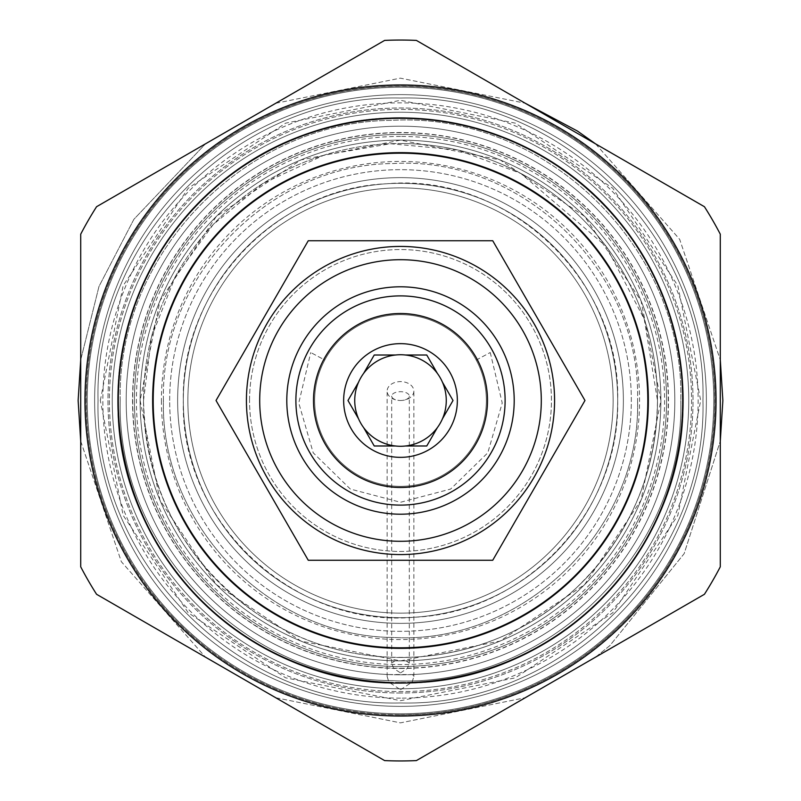 <?xml version="1.0" encoding="UTF-8"?>
<svg xmlns="http://www.w3.org/2000/svg" width="801" height="801" viewBox="0 0 801 801"><rect width="100%" height="100%" fill="white"/><g stroke="black" fill="none" stroke-linecap="round" stroke-linejoin="round"><path stroke-width="0.6" stroke-dasharray="4 3" d="M249.552 400.5A150.948 150.948 0 0 1 400.5 249.552A150.948 150.948 0 0 1 551.448 400.5A150.948 150.948 0 0 1 400.5 551.448A150.948 150.948 0 0 1 249.552 400.5A150.948 150.948 0 0 0 400.5 551.448A150.948 150.948 0 0 0 551.448 400.5A150.948 150.948 0 0 0 400.5 249.552A150.948 150.948 0 0 0 249.552 400.5M554.572 400.5A154.072 154.072 0 0 0 400.5 246.428A154.072 154.072 0 0 0 246.428 400.5A154.072 154.072 0 0 0 400.5 554.572A154.072 154.072 0 0 0 554.572 400.5A154.072 154.072 0 0 0 400.5 246.428A154.072 154.072 0 0 0 246.428 400.5A154.072 154.072 0 0 0 400.5 554.572A154.072 154.072 0 0 0 554.572 400.5A154.072 154.072 0 0 0 400.5 246.428A154.072 154.072 0 0 0 246.428 400.5A154.072 154.072 0 0 0 400.5 554.572A154.072 154.072 0 0 0 554.572 400.5M492.735 560.259L584.97 400.5L492.735 240.741L308.265 240.741L216.03 400.5L308.265 560.259L492.735 560.259M400.5 683.063A282.563 282.563 0 0 1 117.937 400.5A282.563 282.563 0 0 1 400.5 117.937A282.563 282.563 0 0 0 117.937 400.5A282.563 282.563 0 0 0 400.5 683.063A282.563 282.563 0 0 0 683.063 400.5A282.563 282.563 0 0 0 400.5 117.937A282.563 282.563 0 0 1 683.063 400.5A282.563 282.563 0 0 1 400.5 683.063A282.563 282.563 0 0 0 683.063 400.5A282.563 282.563 0 0 0 400.5 117.937A282.563 282.563 0 0 0 117.937 400.5A282.563 282.563 0 0 0 400.5 683.063M80.711 234.192L80.711 566.808A360.45 360.45 0 0 0 96.581 594.292L384.63 760.6A360.45 360.45 0 0 0 416.37 760.6L704.419 594.292A360.45 360.45 0 0 0 720.289 566.808L720.289 234.192A360.45 360.45 0 0 0 704.419 206.708L416.37 40.4A360.45 360.45 0 0 0 384.63 40.4L96.581 206.708A360.45 360.45 0 0 0 80.711 234.192M400.5 714.752A314.252 314.252 0 0 0 714.752 400.5A314.252 314.252 0 0 0 400.5 86.248A314.252 314.252 0 0 0 86.248 400.5A314.252 314.252 0 0 0 400.5 714.752A314.252 314.252 0 0 1 86.248 400.5A314.252 314.252 0 0 1 400.5 86.248A314.252 314.252 0 0 1 714.752 400.5A314.252 314.252 0 0 1 400.5 714.752M87.239 400.5A313.261 313.261 0 0 1 400.5 87.239A313.261 313.261 0 0 1 713.761 400.5A313.261 313.261 0 0 1 400.5 713.761A313.261 313.261 0 0 1 87.239 400.5A313.261 313.261 0 0 1 400.5 87.239A313.261 313.261 0 0 1 713.761 400.5A313.261 313.261 0 0 1 400.5 713.761A313.261 313.261 0 0 1 87.239 400.5A313.261 313.261 0 0 0 400.5 713.761A313.261 313.261 0 0 0 713.761 400.5A313.261 313.261 0 0 0 400.5 87.239A313.261 313.261 0 0 0 87.239 400.5A313.261 313.261 0 0 0 400.5 713.761A313.261 313.261 0 0 0 713.761 400.5A313.261 313.261 0 0 0 400.5 87.239A313.261 313.261 0 0 0 87.239 400.5A313.261 313.261 0 0 0 400.5 713.761A313.261 313.261 0 0 0 713.761 400.5A313.261 313.261 0 0 0 400.5 87.239A313.261 313.261 0 0 0 87.239 400.5A313.261 313.261 0 0 0 400.5 713.761A313.261 313.261 0 0 0 713.761 400.5A313.261 313.261 0 0 0 400.5 87.239A313.261 313.261 0 0 0 87.239 400.5M400.5 714.903A314.403 314.403 0 0 1 86.097 400.5A314.403 314.403 0 0 1 400.5 86.097A314.403 314.403 0 0 1 714.903 400.5A314.403 314.403 0 0 1 400.5 714.903A314.403 314.403 0 0 1 86.097 400.5A314.403 314.403 0 0 1 400.5 86.097A314.403 314.403 0 0 1 714.903 400.5A314.403 314.403 0 0 1 400.5 714.903M400.5 689.721L412.094 682.162L413.857 676.535L412.565 674.552L388.435 674.552L387.143 676.535L388.906 682.162L400.5 689.721M400.5 400.5A13.357 9.452 0 0 0 413.857 391.048A13.357 9.452 0 0 0 400.5 381.606A13.357 9.452 180 0 0 387.143 391.048A13.357 9.452 180 0 0 400.5 400.5A8.811 4.405 0 0 0 409.311 396.095A8.811 4.405 0 0 0 400.5 391.689L400.5 391.689A8.811 4.405 180 0 0 391.689 396.095A8.811 4.405 180 0 0 400.5 400.5M412.565 674.552A274.312 274.312 0 0 0 674.752 394.462A274.312 274.312 0 0 0 400.5 126.188A274.312 274.312 0 0 0 126.248 394.462A274.312 274.312 0 0 0 388.435 674.552M400.5 674.812A274.312 274.312 0 0 0 674.812 400.5A274.312 274.312 0 0 0 400.5 126.188A274.312 274.312 0 0 0 126.188 400.5A274.312 274.312 0 0 0 400.5 674.812A274.312 274.312 0 0 1 126.188 400.5A274.312 274.312 0 0 1 400.5 126.188A274.312 274.312 0 0 0 126.188 400.5A274.312 274.312 0 0 0 400.5 674.812A274.312 274.312 0 0 0 674.812 400.5A274.312 274.312 0 0 0 400.5 126.188A274.312 274.312 0 0 0 126.188 400.5A274.312 274.312 0 0 0 400.5 674.812A274.312 274.312 0 0 0 674.812 400.5A274.312 274.312 0 0 0 400.5 126.188A274.312 274.312 0 0 1 674.812 400.5A274.312 274.312 0 0 1 400.5 674.812M400.5 706.372A305.872 305.872 0 0 0 706.372 400.5A305.872 305.872 0 0 0 400.5 94.628A305.872 305.872 0 0 0 94.628 400.5A305.872 305.872 0 0 0 400.5 706.372A305.872 305.872 0 0 1 94.628 400.5A305.872 305.872 0 0 1 400.5 94.628A305.872 305.872 0 0 0 94.628 400.5A305.872 305.872 0 0 0 400.5 706.372A305.872 305.872 0 0 0 706.372 400.5A305.872 305.872 0 0 0 400.5 94.628A305.872 305.872 0 0 0 94.628 400.5A305.872 305.872 0 0 0 400.5 706.372A305.872 305.872 0 0 0 706.372 400.5A305.872 305.872 0 0 0 400.5 94.628A305.872 305.872 0 0 0 94.628 400.5A305.872 305.872 0 0 0 400.5 706.372A305.872 305.872 0 0 0 706.372 400.5A305.872 305.872 0 0 0 400.5 94.628A305.872 305.872 0 0 1 706.372 400.5A305.872 305.872 0 0 1 400.5 706.372A305.872 305.872 0 0 1 94.628 400.5A305.872 305.872 0 0 1 400.5 94.628A305.872 305.872 0 0 1 706.372 400.5A305.872 305.872 0 0 1 400.5 706.372M117.937 400.5A282.563 282.563 0 0 0 400.5 683.063A282.563 282.563 0 0 0 683.063 400.5A282.563 282.563 0 0 0 400.5 117.937A282.563 282.563 0 0 0 117.937 400.5A282.563 282.563 0 0 0 400.5 683.063A282.563 282.563 0 0 0 683.063 400.5A282.563 282.563 0 0 0 400.5 117.937A282.563 282.563 0 0 0 117.937 400.5A282.563 282.563 0 0 0 400.5 683.063A282.563 282.563 0 0 0 683.063 400.5A282.563 282.563 0 0 0 400.5 117.937A282.563 282.563 0 0 0 117.937 400.5A282.563 282.563 0 0 0 400.5 683.063A282.563 282.563 0 0 0 683.063 400.5A282.563 282.563 0 0 0 400.5 117.937A282.563 282.563 0 0 0 117.937 400.5A282.563 282.563 0 0 1 400.5 117.937A282.563 282.563 0 0 1 683.063 400.5A282.563 282.563 0 0 1 400.5 683.063A282.563 282.563 0 0 1 117.937 400.5A282.563 282.563 0 0 1 400.5 117.937A282.563 282.563 0 0 1 683.063 400.5A282.563 282.563 0 0 1 400.5 683.063A282.563 282.563 0 0 1 117.937 400.5C113.912 553.121 252.405 689.451 404.936 683.023C554.332 684.444 686.817 549.876 683.063 400.5C682.492 336.2 662.727 278.478 623.769 227.314C553.481 133.467 419.013 93.156 308.976 133.176C197.497 168.991 115.955 283.274 117.937 400.5C113.912 553.121 252.405 689.451 404.936 683.023C554.332 684.444 686.817 549.876 683.063 400.5C682.492 336.2 662.727 278.478 623.769 227.314C553.481 133.467 419.013 93.156 308.976 133.176C197.497 168.991 115.955 283.274 117.937 400.5M688.75 400.5A288.25 288.25 0 0 1 400.5 688.75A288.25 288.25 0 0 1 112.25 400.5A288.25 288.25 0 0 1 400.5 112.25A288.25 288.25 0 0 1 688.75 400.5A288.25 288.25 0 0 1 400.5 688.75A288.25 288.25 0 0 1 112.25 400.5A288.25 288.25 0 0 1 400.5 112.25A288.25 288.25 0 0 1 688.75 400.5A288.25 288.25 0 0 1 400.5 688.75A288.25 288.25 0 0 1 112.25 400.5A288.25 288.25 0 0 1 400.5 112.25A288.25 288.25 0 0 1 688.75 400.5A288.25 288.25 0 0 1 400.5 688.75A288.25 288.25 0 0 1 112.25 400.5A288.25 288.25 0 0 1 400.5 112.25A288.25 288.25 0 0 1 688.75 400.5A288.25 288.25 0 0 1 400.5 688.75A288.25 288.25 0 0 1 112.25 400.5A288.25 288.25 0 0 1 400.5 112.25A288.25 288.25 0 0 1 688.75 400.5M400.5 672.93L407.379 668.384L409.311 663.118L406.067 660.825L394.933 660.825L391.689 663.118L393.621 668.384L400.5 672.93M406.067 660.825A260.385 260.385 0 0 0 660.875 397.717A260.385 260.385 0 0 0 400.5 140.115A260.385 260.385 0 0 0 140.125 397.717A260.385 260.385 0 0 0 394.933 660.825M400.5 660.885A260.385 260.385 0 0 0 660.885 400.5A260.385 260.385 0 0 0 400.5 140.115A260.385 260.385 0 0 0 140.115 400.5A260.385 260.385 0 0 0 400.5 660.885A260.385 260.385 0 0 0 660.885 400.5A260.385 260.385 0 0 0 400.5 140.115A260.385 260.385 0 0 0 140.115 400.5A260.385 260.385 0 0 0 400.5 660.885A260.385 260.385 0 0 0 660.885 400.5A260.385 260.385 0 0 0 400.5 140.115A260.385 260.385 0 0 0 140.115 400.5A260.385 260.385 0 0 0 400.5 660.885A260.385 260.385 0 0 0 660.885 400.5A260.385 260.385 0 0 0 400.5 140.115A260.385 260.385 0 0 0 140.115 400.5A260.385 260.385 0 0 0 400.5 660.885A260.385 260.385 0 0 0 660.885 400.5A260.385 260.385 0 0 0 400.5 140.115A260.385 260.385 0 0 0 140.115 400.5A260.385 260.385 0 0 0 400.5 660.885A260.385 260.385 0 0 0 660.885 400.5A260.385 260.385 0 0 0 400.5 140.115A260.385 260.385 0 0 0 140.115 400.5A260.385 260.385 0 0 0 400.5 660.885A260.385 260.385 0 0 0 660.885 400.5A260.385 260.385 0 0 0 400.5 140.115A260.385 260.385 0 0 0 140.115 400.5A260.385 260.385 0 0 0 400.5 660.885A260.385 260.385 0 0 0 660.885 400.5A260.385 260.385 0 0 0 400.5 140.115M400.5 698.132A297.632 297.632 0 0 1 102.868 400.5A297.632 297.632 0 0 1 400.5 102.868A297.632 297.632 0 0 1 698.132 400.5A297.632 297.632 0 0 1 400.5 698.132M400.5 693.015A292.515 292.515 0 0 1 107.985 400.5A292.515 292.515 0 0 1 400.5 107.985A292.515 292.515 0 0 1 693.015 400.5A292.515 292.515 0 0 1 400.5 693.015A292.515 292.515 0 0 0 693.015 400.5A292.515 292.515 0 0 0 400.5 107.985A292.515 292.515 0 0 0 107.985 400.5A292.515 292.515 0 0 0 400.5 693.015M109.407 400.5A291.093 291.093 0 0 0 400.5 691.593A291.093 291.093 0 0 0 691.593 400.5A291.093 291.093 0 0 0 400.5 109.407A291.093 291.093 0 0 0 109.407 400.5A291.093 291.093 0 0 0 400.5 691.593A291.093 291.093 0 0 0 691.593 400.5A291.093 291.093 0 0 0 400.5 109.407A291.093 291.093 0 0 0 109.407 400.5M400.5 682.492A281.992 281.992 0 0 1 118.508 400.5A281.992 281.992 0 0 1 400.5 118.508A281.992 281.992 0 0 1 682.492 400.5A281.992 281.992 0 0 1 400.5 682.492A281.992 281.992 0 0 0 682.492 400.5A281.992 281.992 0 0 0 400.5 118.508A281.992 281.992 0 0 0 118.508 400.5A281.992 281.992 0 0 0 400.5 682.492M400.5 657.481A256.981 256.981 0 0 1 143.519 400.5A256.981 256.981 0 0 1 400.5 143.519A256.981 256.981 0 0 0 143.519 400.5A256.981 256.981 0 0 0 400.5 657.481A256.981 256.981 0 0 0 657.481 400.5A256.981 256.981 0 0 0 400.5 143.519A256.981 256.981 0 0 1 657.481 400.5A256.981 256.981 0 0 1 400.5 657.481M400.5 648.379A247.879 247.879 0 0 0 648.379 400.5A247.879 247.879 0 0 0 400.5 152.621A247.879 247.879 0 0 0 152.621 400.5A247.879 247.879 0 0 0 400.5 648.379M169.672 400.5A230.828 230.828 0 0 1 400.5 169.672A230.828 230.828 0 0 1 631.328 400.5A230.828 230.828 0 0 1 400.5 631.328A230.828 230.828 0 0 1 169.672 400.5A230.828 230.828 0 0 1 400.5 169.672A230.828 230.828 0 0 1 631.328 400.5A230.828 230.828 0 0 1 400.5 631.328A230.828 230.828 0 0 1 169.672 400.5M187.865 400.5A212.635 212.635 0 0 0 400.5 613.135A212.635 212.635 0 0 0 613.135 400.5A212.635 212.635 0 0 0 400.5 187.865A212.635 212.635 0 0 0 187.865 400.5A212.635 212.635 0 0 0 400.5 613.135A212.635 212.635 0 0 0 613.135 400.5A212.635 212.635 0 0 0 400.5 187.865A212.635 212.635 0 0 0 187.865 400.5M152.34 400.5A248.16 248.16 0 0 1 400.5 152.34A248.16 248.16 0 0 1 648.66 400.5A248.16 248.16 0 0 1 400.5 648.66A248.16 248.16 0 0 1 152.34 400.5A248.16 248.16 0 0 1 400.5 152.34A248.16 248.16 0 0 1 648.66 400.5A248.16 248.16 0 0 1 400.5 648.66A248.16 248.16 0 0 1 152.34 400.5A248.16 248.16 0 0 1 400.5 152.34A248.16 248.16 0 0 1 648.66 400.5A248.16 248.16 0 0 1 400.5 648.66A248.16 248.16 0 0 1 152.34 400.5A248.16 248.16 0 0 1 400.5 152.34A248.16 248.16 0 0 1 648.66 400.5A248.16 248.16 0 0 1 400.5 648.66A248.16 248.16 0 0 1 152.34 400.5M152.621 400.5A247.879 247.879 0 0 1 400.5 152.621A247.879 247.879 0 0 1 648.379 400.5A247.879 247.879 0 0 1 400.5 648.379A247.879 247.879 0 0 1 152.621 400.5A247.879 247.879 0 0 1 400.5 152.621A247.879 247.879 0 0 1 648.379 400.5A247.879 247.879 0 0 1 400.5 648.379A247.879 247.879 0 0 1 152.621 400.5A247.879 247.879 0 0 0 400.5 648.379A247.879 247.879 0 0 0 648.379 400.5A247.879 247.879 0 0 0 400.5 152.621A247.879 247.879 0 0 0 152.621 400.5A247.879 247.879 0 0 0 400.5 648.379A247.879 247.879 0 0 0 648.379 400.5A247.879 247.879 0 0 0 400.5 152.621A247.879 247.879 0 0 0 152.621 400.5M183.319 400.5A217.181 217.181 0 0 0 400.5 617.681A217.181 217.181 0 0 0 617.681 400.5A217.181 217.181 0 0 0 400.5 183.319A217.181 217.181 0 0 0 183.319 400.5A217.181 217.181 0 0 0 400.5 617.681A217.181 217.181 0 0 0 617.681 400.5A217.181 217.181 0 0 0 400.5 183.319A217.181 217.181 0 0 0 183.319 400.5A217.181 217.181 0 0 0 400.5 617.681A217.181 217.181 0 0 0 617.681 400.5A217.181 217.181 0 0 0 400.5 183.319A217.181 217.181 0 0 0 183.319 400.5A217.181 217.181 0 0 0 400.5 617.681A217.181 217.181 0 0 0 617.681 400.5A217.181 217.181 0 0 0 400.5 183.319A217.181 217.181 0 0 0 183.319 400.5A217.181 217.181 0 0 1 400.5 183.319A217.181 217.181 0 0 1 617.681 400.5A217.181 217.181 0 0 0 400.5 183.319A217.181 217.181 0 0 0 183.319 400.5A217.181 217.181 0 0 0 400.5 617.681A217.181 217.181 0 0 0 617.681 400.5A217.181 217.181 0 0 1 400.5 617.681A217.181 217.181 0 0 1 183.319 400.5C179.905 521.581 293.506 628.264 414.137 617.251C525.156 612.875 620.274 511.599 617.681 400.5C621.095 279.419 507.494 172.736 386.863 183.749C275.844 188.115 180.706 289.421 183.319 400.5M161.432 400.5A239.068 239.068 0 0 0 400.5 639.568A239.068 239.068 0 0 0 639.568 400.5A239.068 239.068 0 0 0 400.5 161.432A239.068 239.068 0 0 0 161.432 400.5M505.111 400.5A104.611 104.611 0 0 1 400.5 505.111A104.611 104.611 0 0 1 295.889 400.5A104.611 104.611 0 0 1 400.5 295.889A104.611 104.611 0 0 1 505.111 400.5A104.611 104.611 0 0 1 400.5 505.111A104.611 104.611 0 0 1 295.889 400.5A104.611 104.611 0 0 1 400.5 295.889A104.611 104.611 0 0 1 505.111 400.5A104.611 104.611 0 0 1 400.5 505.111A104.611 104.611 0 0 1 295.889 400.5A104.611 104.611 0 0 1 400.5 295.889A104.611 104.611 0 0 1 505.111 400.5M486.347 400.5A85.847 85.847 0 0 0 400.5 314.653A85.847 85.847 0 0 0 314.653 400.5A85.847 85.847 0 0 1 324.785 360.039L310.748 352.53L324.785 360.039A85.847 85.847 0 0 0 400.5 486.347A85.847 85.847 0 0 0 486.347 400.5A85.847 85.847 0 0 0 400.5 314.653A85.847 85.847 0 0 0 314.653 400.5A85.847 85.847 0 0 0 400.5 486.347A85.847 85.847 0 0 0 486.347 400.5A85.847 85.847 0 0 1 400.5 486.347A85.847 85.847 0 0 1 314.653 400.5A85.847 85.847 0 0 0 400.5 486.347A85.847 85.847 0 0 0 476.215 360.039A85.847 85.847 0 0 1 486.347 400.5M476.215 360.039L490.252 352.53L476.215 360.039M347.984 400.5L358.568 418.833M354.733 400.5A45.767 45.767 0 0 0 400.5 446.267A45.767 45.767 0 0 0 446.267 400.5A45.767 45.767 0 0 0 400.5 354.733A45.767 45.767 0 0 0 354.733 400.5M453.016 400.5L442.432 382.167M374.237 355.013L363.654 373.346M426.763 355.013L405.596 355.013M426.763 445.987L437.346 427.654M374.237 445.987L395.404 445.987M177.632 400.5A222.868 222.868 0 0 1 400.5 177.632A222.868 222.868 0 0 1 623.368 400.5A222.868 222.868 0 0 1 400.5 623.368A222.868 222.868 0 0 1 177.632 400.5A222.868 222.868 0 0 0 400.5 623.368A222.868 222.868 0 0 0 623.368 400.5A222.868 222.868 0 0 0 400.5 177.632A222.868 222.868 0 0 0 177.632 400.5A222.868 222.868 0 0 0 400.5 623.368A222.868 222.868 0 0 0 623.368 400.5A222.868 222.868 0 0 0 400.5 177.632A222.868 222.868 0 0 0 177.632 400.5A222.868 222.868 0 0 0 400.5 623.368A222.868 222.868 0 0 0 623.368 400.5A222.868 222.868 0 0 0 400.5 177.632A222.868 222.868 0 0 0 177.632 400.5M412.094 682.162A281.902 281.902 0 0 0 682.342 394.703A281.902 281.902 0 0 0 400.5 118.598A281.902 281.902 0 0 0 118.658 394.703A281.902 281.902 0 0 0 388.906 682.162M400.5 682.402A281.902 281.902 0 0 0 682.402 400.5A281.902 281.902 0 0 0 400.5 118.598A281.902 281.902 0 0 0 118.598 400.5A281.902 281.902 0 0 0 400.5 682.402M407.379 668.384A267.975 267.975 0 0 0 668.455 397.056A267.975 267.975 0 0 0 400.5 132.525A267.975 267.975 0 0 0 132.545 397.056A267.975 267.975 0 0 0 393.621 668.384M400.5 668.475A267.975 267.975 0 0 0 668.475 400.5A267.975 267.975 0 0 0 400.5 132.525A267.975 267.975 0 0 0 132.525 400.5A267.975 267.975 0 0 0 400.5 668.475M400.5 132.726A267.774 267.774 0 0 0 132.726 400.5A267.774 267.774 0 0 0 400.5 668.274A267.774 267.774 0 0 0 668.274 400.5A267.774 267.774 0 0 0 400.5 132.726M134.428 400.5A266.072 266.072 0 0 1 400.5 134.428A266.072 266.072 0 0 1 666.572 400.5A266.072 266.072 0 0 1 400.5 666.572A266.072 266.072 0 0 1 134.428 400.5A266.072 266.072 0 0 0 400.5 666.572A266.072 266.072 0 0 0 666.572 400.5A266.072 266.072 0 0 0 400.5 134.428A266.072 266.072 0 0 0 134.428 400.5M400.5 136.42A264.08 264.08 0 0 0 136.42 400.5A264.08 264.08 0 0 0 400.5 664.58A264.08 264.08 0 0 0 664.58 400.5A264.08 264.08 0 0 0 400.5 136.42M98.042 400.5C93.877 238.878 238.878 93.877 400.5 98.042C562.122 93.877 707.123 238.878 702.958 400.5C707.123 238.878 562.122 93.877 400.5 98.042C238.878 93.877 93.877 238.878 98.042 400.5C93.877 562.122 238.878 707.123 400.5 702.958C562.122 707.123 707.123 562.122 702.958 400.5C707.123 562.122 562.122 707.123 400.5 702.958C238.878 707.123 93.877 562.122 98.042 400.5C93.877 238.878 238.878 93.877 400.5 98.042C562.122 93.877 707.123 238.878 702.958 400.5C707.123 238.878 562.122 93.877 400.5 98.042C238.878 93.877 93.877 238.878 98.042 400.5C93.877 562.122 238.878 707.123 400.5 702.958C562.122 707.123 707.123 562.122 702.958 400.5C707.123 562.122 562.122 707.123 400.5 702.958C238.878 707.123 93.877 562.122 98.042 400.5M120.21 400.5C116.596 253.757 245.406 121.071 392.19 120.34C544.83 111.689 684.905 247.679 680.79 400.5C684.905 247.679 544.83 111.689 392.19 120.34C245.406 121.071 116.596 253.757 120.21 400.5C116.596 547.243 245.406 679.929 392.19 680.66C544.83 689.311 684.905 553.321 680.79 400.5C684.905 553.321 544.83 689.311 392.19 680.66C245.406 679.929 116.596 547.243 120.21 400.5M163.424 400.5C160.37 276.485 269.146 164.305 393.201 163.534C522.392 156.065 641.07 271.139 637.576 400.5C641.07 271.139 522.392 156.065 393.201 163.534C269.146 164.305 160.37 276.485 163.424 400.5C160.37 524.515 269.146 636.695 393.201 637.466C522.392 644.935 641.07 529.861 637.576 400.5C641.07 529.861 522.392 644.935 393.201 637.466C269.146 636.695 160.37 524.515 163.424 400.5M413.857 676.535L413.857 391.048M387.143 676.535L387.143 391.048M409.311 663.118L409.311 396.095M391.689 663.118L391.689 396.095M490.252 352.53L502.237 403.003L487.789 452.825L450.663 489.051L400.5 502.267L350.337 489.051L313.211 452.825L298.763 403.003L310.748 352.53M80.711 359.889L98.984 286.458L133.887 219.304L205.507 143.82L133.887 219.304L98.984 286.458L80.711 359.889M275.754 103.259L400.33 78.148L525.136 103.189L400.33 78.148L275.754 103.259M595.564 143.86L679.669 239.329L720.289 359.889L679.669 239.329L595.564 143.86M80.711 441.111L121.331 561.681L205.436 657.14L121.331 561.681L80.711 441.111M275.774 697.751L400.5 722.862L525.226 697.751L400.5 722.862L275.774 697.751M595.564 657.14L609.851 645.626L684.144 553.661L720.289 441.111L684.144 553.661L609.851 645.626L595.564 657.14M100.315 400.5L123.164 285.627L188.235 188.245L285.617 123.164L400.49 100.315L515.363 123.164L612.755 188.225L677.836 285.617L700.685 400.5L677.836 515.373L612.765 612.765L515.383 677.836L400.49 700.685L285.607 677.826L188.225 612.755L123.164 515.373L100.315 400.5M140.115 400.5L159.93 500.144L216.38 584.62L300.846 641.06L400.49 660.885L500.134 641.07L584.61 584.63L641.06 500.154L660.885 400.5L641.06 300.846L584.61 216.37L500.134 159.93L400.49 140.115L300.846 159.94L216.37 216.38L159.93 300.856L140.115 400.5M143.519 400.5L151.599 336.59L175.309 276.695L213.166 224.59L262.808 183.529L323.974 155.184L390.407 143.719L457.541 149.937L520.75 173.396L605.997 246.207L644.264 319.168L657.481 400.5C656.269 474.112 629.246 536.55 576.41 587.824C532.315 628.455 480.39 651.413 420.665 656.69C360.84 660.815 305.972 646.267 256.06 613.045C183.449 560.78 145.942 489.932 143.519 400.5"/><path stroke-width="1.2" d="M584.97 400.5L492.735 240.741L308.265 240.741L216.03 400.5L308.265 560.259L492.735 560.259L584.97 400.5M400.5 647.809A247.309 247.309 0 0 0 647.809 400.5A247.309 247.309 0 0 0 400.5 153.191A247.309 247.309 0 0 0 153.191 400.5A247.309 247.309 0 0 0 400.5 647.809M400.5 683.063A282.563 282.563 0 0 0 683.063 400.5A282.563 282.563 0 0 0 400.5 117.937A282.563 282.563 0 0 0 117.937 400.5A282.563 282.563 0 0 0 400.5 683.063M400.5 716.034A315.534 315.534 0 0 1 84.966 400.5A315.534 315.534 0 0 1 400.5 84.966A315.534 315.534 0 0 1 716.034 400.5A315.534 315.534 0 0 1 400.5 716.034M96.581 594.292A360.45 360.45 0 0 1 80.711 566.808L80.711 234.192A360.45 360.45 0 0 1 96.581 206.708L384.63 40.4A360.45 360.45 0 0 1 416.37 40.4L704.419 206.708A360.45 360.45 0 0 1 720.289 234.192L720.289 566.808A360.45 360.45 0 0 1 704.419 594.292L416.37 760.6A360.45 360.45 0 0 1 384.63 760.6L96.581 594.292M246.428 400.5A154.072 154.072 0 0 0 400.5 554.572A154.072 154.072 0 0 0 554.572 400.5A154.072 154.072 0 0 0 400.5 246.428A154.072 154.072 0 0 0 246.428 400.5A154.072 154.072 0 0 0 400.5 554.572A154.072 154.072 0 0 0 554.572 400.5A154.072 154.072 0 0 0 400.5 246.428A154.072 154.072 0 0 0 246.428 400.5M259.704 400.5A140.796 140.796 0 0 0 400.5 541.296A140.796 140.796 0 0 0 541.296 400.5A140.796 140.796 0 0 0 400.5 259.704A140.796 140.796 0 0 0 259.704 400.5M286.798 400.5A113.702 113.702 0 0 0 400.5 514.202A113.702 113.702 0 0 0 514.202 400.5A113.702 113.702 0 0 0 400.5 286.798A113.702 113.702 0 0 0 286.798 400.5M505.111 400.5A104.611 104.611 0 0 1 400.5 505.111A104.611 104.611 0 0 1 295.889 400.5A104.611 104.611 0 0 1 400.5 295.889A104.611 104.611 0 0 1 505.111 400.5M313.511 400.5A86.989 86.989 0 0 1 400.5 313.511A86.989 86.989 0 0 1 487.489 400.5A86.989 86.989 0 0 1 400.5 487.489A86.989 86.989 0 0 1 313.511 400.5M343.649 400.5A56.851 56.851 0 0 0 400.5 457.351A56.851 56.851 0 0 0 457.351 400.5A56.851 56.851 0 0 0 400.5 343.649A56.851 56.851 0 0 0 343.649 400.5M358.568 418.833A45.767 45.767 0 0 1 358.568 382.167L347.984 400.5L358.568 418.833A45.767 45.767 0 0 0 363.654 427.654L374.237 445.987L395.404 445.987A45.767 45.767 0 0 0 405.596 445.987L426.763 445.987L437.346 427.654A45.767 45.767 0 0 0 442.432 418.833L453.016 400.5L442.432 382.167A45.767 45.767 0 0 1 442.432 418.833L453.016 400.5M426.763 445.987L405.596 445.987A45.767 45.767 0 0 0 437.346 427.654M374.237 445.987L363.654 427.654A45.767 45.767 0 0 0 395.404 445.987M442.432 382.167A45.767 45.767 0 0 0 358.568 382.167L347.984 400.5M374.237 355.013L395.404 355.013L374.237 355.013L363.654 373.346M426.763 355.013L437.346 373.346L426.763 355.013L405.596 355.013M78.138 400.5L80.711 359.889L78.138 400.5L80.711 441.111L78.138 400.5M205.507 143.82L275.754 103.259L205.507 143.82M525.136 103.189L577.481 131.074L595.564 143.86L577.481 131.074L525.136 103.189M720.289 359.889L722.862 400.5L720.289 441.111L722.862 400.5L720.289 359.889M205.436 657.14L275.774 697.751L205.436 657.14M525.226 697.751L595.564 657.14L525.226 697.751"/></g></svg>
